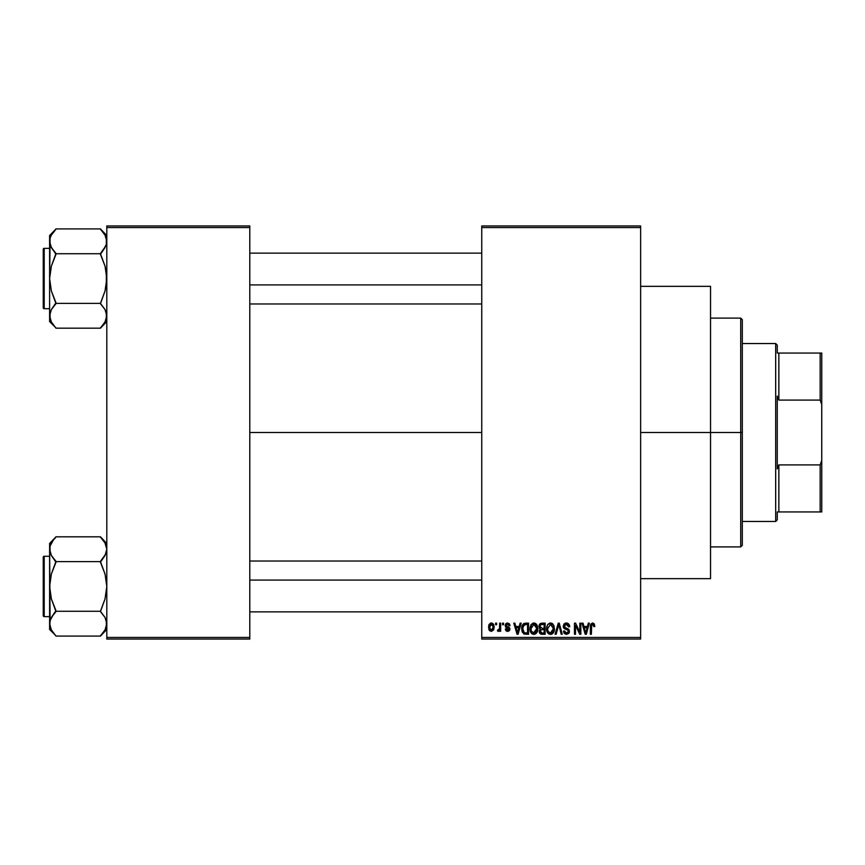 <?xml version="1.0" encoding="UTF-8"?>
<svg xmlns="http://www.w3.org/2000/svg" width="865" height="865" viewBox="0 0 865 865"><rect width="100%" height="100%" fill="white"/><g stroke="black" fill="none" stroke-linecap="round" stroke-linejoin="round"><path stroke-width="1.3" d="M640.63 432.5L710.533 432.5L710.533 286.337L710.533 432.5L640.63 432.5M249.79 432.5L481.751 432.5L249.79 432.5M481.751 225.96L640.63 225.96L481.751 225.96L481.751 227.549L640.63 227.549L640.63 637.451L481.751 637.451L481.751 225.96M481.751 639.04L640.63 639.04L640.63 225.96L640.63 227.549L481.751 227.549L481.751 637.451L640.63 637.451L640.63 639.04L481.751 639.04L481.751 637.451L481.751 639.04M495.613 623.157L495.613 624.746L496.629 624.746L496.629 623.157L495.613 623.157L496.629 623.157L495.613 623.157L495.613 624.746L496.629 624.746L496.629 623.157L496.629 624.746L495.613 624.746L495.613 623.157M502.554 623.157L502.554 624.746L503.56 624.746L503.56 623.157L502.554 623.157L503.56 623.157L502.554 623.157L502.554 624.746L503.56 624.746L503.56 623.157L503.56 624.746L502.554 624.746L502.554 623.157M520.125 623.157L519.249 626.476L515.745 626.476L514.87 623.157L513.821 623.157L517.043 634.272L518.103 634.272L521.184 623.157L520.125 623.157L521.184 623.157L520.125 623.157L519.249 626.476L515.745 626.476L514.87 623.157L513.821 623.157L517.043 634.272L518.103 634.272L521.184 623.157L518.103 634.272L517.043 634.272L513.821 623.157L514.87 623.157M536.797 624.757L535.186 623.276L533.024 623.124L531.002 624.703L530.04 627.655L530.169 630.617L531.456 633.321L533.64 634.413L535.727 633.85L537.76 629.547L536.797 624.757L533.889 623.005L531.002 624.703L529.996 628.704C529.823 631.785 531.121 633.688 533.889 634.423C536.711 633.667 538.008 631.72 537.792 628.563L536.797 624.757M553.405 624.757L551.794 623.276L549.632 623.124L547.61 624.703L546.648 627.655L546.777 630.617L548.064 633.321L550.259 634.413L552.346 633.85L554.368 629.547L553.405 624.757L550.508 623.005L547.61 624.703L546.604 628.704C546.431 631.785 547.729 633.688 550.497 634.423C553.319 633.667 554.627 631.72 554.4 628.563L553.405 624.757M566.359 623.005L564.067 623.903L563.212 626.238L564.077 628.433L568.251 630.455L568.164 632.326L566.878 633.094L565.288 632.758L564.51 630.953L563.504 631.093L564.294 633.45L566.543 634.423L569.008 633.072L569.257 630.282L568.273 628.963L564.694 627.439L564.358 625.438L566.77 624.357L568.046 625.071L568.705 626.909L569.711 626.768L568.856 624.119L566.359 623.005L563.212 626.238L564.748 628.877L568.1 630.196L568.413 631.331L566.51 633.115L564.51 630.953L563.504 631.093L566.543 634.423L569.419 631.374L564.229 626.217L566.272 624.314L568.705 626.909L569.711 626.768L566.359 623.005M588.297 623.157L587.422 626.476L583.918 626.476L583.042 623.157L581.994 623.157L585.216 634.272L586.275 634.272L589.357 623.157L588.297 623.157L589.357 623.157L588.297 623.157L587.422 626.476L583.918 626.476L583.042 623.157L581.994 623.157L585.216 634.272L586.275 634.272L589.357 623.157L586.275 634.272L585.216 634.272L581.994 623.157L583.042 623.157M594.244 623.795L592.352 623.027L590.719 624.292L590.363 634.272L591.379 634.272L591.671 624.811L593.13 624.443L593.833 626.617L594.839 626.476L594.244 623.795L592.655 623.005L590.363 626.725L590.363 634.272L591.379 634.272L591.519 625.146L592.612 624.314L593.833 626.617L594.839 626.476L594.244 623.795L592.655 623.005M579.82 623.157L579.82 632.055L575.56 623.157L574.479 623.157L574.479 634.272L575.485 634.272L575.485 625.363L579.755 634.272L580.837 634.272L580.837 623.157L579.82 623.157L580.837 623.157L579.82 623.157L579.82 632.055L575.56 623.157L574.479 623.157L574.479 634.272L575.485 634.272L575.485 625.363L579.755 634.272L580.837 634.272L580.837 623.157L580.837 634.272L579.755 634.272M558.368 626.206L556.141 634.272L555.081 634.272L558.249 623.157L555.081 634.272L556.141 634.272L558.812 624.454L561.19 634.272L562.239 634.272L559.244 623.157L558.249 623.157L559.244 623.157L558.249 623.157L555.081 634.272L556.141 634.272L558.812 624.454L561.19 634.272L562.239 634.272L559.244 623.157L562.239 634.272L561.19 634.272L559.212 626.206M542.031 623.157L540.182 623.589L539.122 625.146L539.241 628.001L540.333 629.147L539.382 630.488L539.414 632.574L540.917 634.132L545.155 634.272L545.155 623.157L542.031 623.157L545.155 623.157L542.031 623.157L538.949 626.422L540.333 629.147L539.241 631.482L542.02 634.272L545.155 634.272L545.155 623.157L545.155 634.272L542.02 634.272M525.585 623.157L523.725 623.579L522.492 625.027L522.017 631.169L523.941 633.991L528.547 634.272L528.547 623.157L525.585 623.157C522.774 623.741 521.498 625.611 521.757 628.779L524.114 634.067L528.547 634.272L528.547 623.157L528.547 634.272M507.593 623.005L505.787 623.751L505.149 625.622L505.733 627.341L508.825 628.866L507.831 630.217L506.306 628.931L505.29 629.071L505.96 630.758L507.636 631.385L509.301 630.758L509.874 628.596L509.161 627.374L506.425 626.152L506.252 624.908L507.831 624.184L509.053 625.752L510.058 625.611L509.366 623.762L507.593 623.005L505.149 625.622L508.901 629.244L507.604 630.228L506.306 628.931L505.29 629.071L507.636 631.385L509.918 629.082L506.166 625.417L507.528 624.162L509.053 625.752L510.058 625.611L507.344 623.016M499.667 623.157L499.473 628.996L497.786 629.796L497.494 630.953L498.705 631.342L499.667 629.947L499.667 631.245L500.673 631.245L500.673 623.157L499.667 623.157L500.673 623.157L499.667 623.157L499.473 628.996L497.786 629.796L497.494 630.953L498.456 631.385L499.667 629.947L499.667 631.245L500.673 631.245L500.673 623.157L500.673 631.245L499.667 631.245M491.352 623.005L489.071 624.487L488.541 627.276L489.298 630.271L491.352 631.385L493.623 629.947L494.175 627.201L493.623 624.454L491.352 623.005L488.541 627.276L491.352 631.385L494.175 627.201L491.352 623.005M106.806 639.04L249.79 639.04L249.79 637.451L106.806 637.451L106.806 227.549L249.79 227.549L249.79 637.451L249.79 225.96L106.806 225.96L249.79 225.96L249.79 227.549L106.806 227.549L106.806 225.96L106.806 637.451L249.79 637.451L249.79 639.04L106.806 639.04L106.806 637.451L106.806 639.04M710.533 578.663L710.533 432.5L710.533 578.663L640.63 578.663M594.839 626.476L593.812 626.26M592.968 624.368L592.428 624.325M592.698 624.314L591.519 625.146L591.379 626.638L591.519 625.146L592.612 624.314L591.519 625.146M591.401 625.892L591.379 626.638M591.379 634.272L590.363 634.272L590.363 626.725M590.373 626.411L590.438 625.492M590.535 624.876L590.719 624.292M585.529 632.456L584.264 627.774L587.076 627.774L585.67 633.115L585.108 630.834L585.605 632.791M585.259 631.396L584.264 627.774L587.076 627.774L585.67 633.115M575.485 634.272L574.479 634.272L574.479 623.157L575.56 623.157M567.072 623.07L568.056 623.427M569.657 626.044L569.375 624.995M569.516 625.373L569.646 625.968M569.7 626.411L568.705 626.909L568.046 625.071M566.759 624.357L565.883 624.335M564.813 624.8L564.423 627.082M566.402 628.206L565.05 627.709M568.283 628.963L568.921 629.623M569.386 631.958L569.257 632.531M569.235 632.574L568.673 633.537M563.688 632.337L563.558 631.731M563.504 631.093L564.51 630.953L565.18 632.661M566.121 633.094L566.878 633.094M568.381 631.699L568.067 632.466M568.402 631.591L568.1 630.196L566.229 629.385M568.402 631.039L568.1 630.196L564.748 628.877M568.413 631.331L568.1 630.196L568.413 631.331M563.58 627.806L563.299 627.038M565.115 623.211L565.721 623.06M553.827 625.557L554.162 626.541M554.368 629.558L554.238 630.542M553.059 633.18L550.497 634.423M549.102 634.099L547.718 632.888M546.648 627.666L546.81 626.66M547.859 624.346L550.054 623.038M550.508 623.005L551.784 623.265M552.205 623.492L552.876 624.054M550.983 634.391L551.827 634.142M549.859 633.029L548.042 631.255L549.675 632.975M552.248 625.071L550.508 624.314L553.395 628.552L552.465 632.153L553.395 628.552L550.486 633.115L548.042 631.255L547.61 628.736L550.508 624.314L551.913 624.779M551.913 632.672L550.681 633.115M547.61 628.736L547.718 630.012L547.61 628.736M553.395 628.552L553.362 627.839L553.395 628.552M553.07 626.401L553.362 627.839M541.458 634.24L540.917 634.132M540.311 633.829L539.652 633.083M539.425 632.585L539.284 632.045M539.673 628.671L539.241 627.99M540.712 624.725L539.965 626.13L540.712 624.714M541.977 632.964L540.247 631.299L541.187 629.763L542.247 629.655L544.15 629.655L544.15 632.975L541.933 632.964M541.187 629.763L542.247 629.655L541.187 629.763L540.279 631.688L540.593 630.153M540.452 630.358L540.257 631.05M542.009 624.454L544.15 624.454L544.15 628.358L542.15 628.358L539.955 626.411L540.96 624.595L544.15 624.454L544.15 628.358L542.15 628.358M542.247 629.655L544.15 629.655L544.15 632.975L542.387 632.975M537.262 625.644L537.554 626.541M537.76 629.558L537.63 630.531M532.483 634.099L531.759 633.613M530.818 632.423L531.272 633.104M530.861 624.93L533.9 623.005M533.024 623.124L534.332 623.038M535.586 623.492L536.268 624.054M533.673 633.104L531.597 631.623L534.256 633.094L531.434 631.255L531.002 628.736L531.099 630.012L531.002 628.736L533.9 624.314L536.787 628.552L533.467 633.083M535.64 625.071L534.073 624.314L535.77 625.211L536.754 627.839M535.305 632.672L536.787 628.552L536.257 631.515L534.073 633.115M532.829 624.552L533.716 624.314M531.337 626.39L531.002 628.736L531.564 625.871M536.462 626.401L535.77 625.211M522.503 632.499L522.017 631.158M521.855 630.304L521.779 629.558M521.79 627.904L521.984 626.487M523.033 631.007L522.838 630.044M523.812 625.027L522.774 628.79L523.174 626.076L525.715 624.454L527.542 624.454L527.542 632.975L524.309 632.758L522.774 628.79L523.033 626.53M523.174 626.076L523.995 624.876M525.12 624.487L527.542 624.454L527.542 632.975L525.747 632.975M522.795 628.098L522.828 629.904M523.541 625.341L524.233 624.735M517.432 632.791L517.962 631.007L517.497 633.115L516.091 627.774L518.903 627.774L517.302 632.261M517.086 631.396L516.091 627.774L518.903 627.774L517.821 631.537M510.058 625.611L508.923 625.146M507.679 624.173L506.998 624.238M507.268 624.184L506.166 625.417L507.42 626.595L506.166 625.417L506.425 626.152M508.977 627.244L509.745 628.152M509.885 629.525L509.528 630.477M508.144 631.342L506.739 631.234M505.29 629.071L506.349 629.179M506.306 628.931L508.058 630.185M507.604 630.228L508.901 629.244L506.555 627.795M508.88 629.471L507.723 628.217M508.89 629.05L507.42 628.109L508.577 628.574M505.928 627.493L505.149 625.622M506.598 623.178L505.787 623.751M499.667 629.947L498.456 631.385L497.494 630.953L497.786 629.796L498.813 629.882M498.456 631.385L497.494 630.953L498.456 631.385M497.786 629.796L499.473 628.996L499.667 627.341M498.51 629.936L499.408 629.201M491.536 623.016L492.736 623.449M493.039 623.697L493.764 624.768M493.774 624.779L494.175 627.201M490.033 630.985L489.298 630.271M489.114 629.969L488.866 629.428M488.779 625.254L489.19 624.281M490.228 623.276L490.996 623.027M493.158 627.201L491.504 630.228L489.568 627.698L491.331 624.162L493.147 626.703L492.607 629.536L493.158 627.201M493.093 626.163L492.909 625.46M492.834 625.265L493.147 626.703M540.549 627.936L539.987 626.833M525.379 632.964L524.471 632.823M740.721 432.5L740.721 546.896L740.721 432.5L710.533 432.5L740.721 432.5L740.721 318.104L740.721 432.5L742.311 432.5L740.721 432.5M742.311 545.307L742.311 432.5L742.311 545.307L740.721 546.896L710.533 546.896M742.311 319.693L742.311 432.5L742.311 319.693L740.721 318.104L710.533 318.104M105.714 246.179L100.448 253.434L105.022 247.574L100.448 254.321L105.033 266.106L106.341 272.259L106.341 284.877L105.033 291.008L100.448 303.658L105.022 309.519L106.33 312.6L106.806 315.768L105.033 322.007L100.448 328.181L55.965 328.181L51.381 322.018L49.608 315.768L51.359 309.562L55.965 303.658L51.37 290.986L49.608 278.552L51.381 266.085L55.965 253.434L51.381 247.574L49.608 241.324L50.062 244.481L50.062 238.189L51.359 235.107L55.965 229.214L51.359 235.107L50.073 238.145M51.403 322.05L55.965 328.181L100.448 328.181L106.806 321.531L100.448 327.889L105.022 322.018L106.352 318.904L106.341 312.622L106.352 318.904M50.602 245.974L51.359 247.531L50.073 244.503L49.608 235.561L55.965 228.911L100.448 228.911L55.965 228.911L49.608 235.561L49.608 321.531L49.608 315.768L51.381 322.018L50.073 318.947M44.202 308.729A0.952 0.952 0 0 1 43.25 307.778L43.25 249.315A0.952 0.952 0 0 1 44.202 248.363L49.608 248.363L44.202 248.363L44.202 308.729L49.608 308.729L44.202 308.729L44.202 248.363A0.952 0.952 0 0 0 43.25 249.315L43.25 307.778A0.952 0.952 0 0 0 44.202 308.729M106.806 235.561L100.448 228.911L105.022 235.075L106.806 241.324L106.352 238.189L106.352 244.449L103.011 250.536L105.022 247.574M100.448 253.434L103.011 250.547L100.448 253.726L55.965 253.726L100.448 253.726L105.033 266.106L106.806 278.552L105.033 291.008L100.448 303.366L55.965 303.366L100.448 303.366L105.022 309.519L106.806 315.768L106.352 312.643M55.965 303.658L51.381 309.54L55.965 302.772L51.37 290.986L49.608 278.552L49.608 315.768L51.381 309.54M50.689 310.913L49.608 315.768L49.608 321.531L55.965 327.889M50.062 244.449L49.608 278.552L51.381 266.085L55.965 254.321L50.711 246.233M53.241 250.342L51.381 247.574M50.073 312.6L50.062 318.904M53.392 306.556L51.381 309.519L53.392 306.556M106.806 241.324L106.352 244.449L106.341 238.167L106.33 244.503M105 235.042L106.33 238.145L105.022 235.075L100.448 229.214M249.79 284.92L481.751 284.92L249.79 284.92M481.751 580.08L249.79 580.08L481.751 580.08M775.678 343.524L777.267 345.113L777.267 353.061L777.267 345.113L775.678 343.524L742.311 343.524L775.678 343.524L775.678 521.476L742.311 521.476L775.678 521.476L775.678 343.524M777.267 519.887L775.678 521.476L777.267 519.887L777.267 511.939L777.267 519.887M777.267 396.094L777.267 468.906L777.267 396.094L778.857 400.095L778.857 353.061L777.267 353.061L778.857 353.061L778.857 400.095L820.161 400.095L821.75 404.571L821.75 460.429L820.161 464.905L778.857 464.905L777.267 468.906L778.857 464.905L778.857 511.939L778.857 464.905L820.161 464.905L820.161 511.939L821.75 511.939L821.75 460.429L821.75 511.939L820.161 511.939L820.161 464.905L821.75 460.429L821.75 353.061L778.857 353.061L820.161 353.061L820.161 400.095L820.161 353.061L821.75 353.061L821.75 404.571L820.161 400.095L778.857 400.095L777.267 396.094M777.267 511.939L820.161 511.939L777.267 511.939M43.25 249.877L43.25 251.542M43.25 305.561L43.25 307.216M100.448 303.658L105.033 309.54M105.746 310.978L106.33 312.6M55.965 253.434L53.392 250.547M50.667 246.125L50.073 244.503M50.743 236.34L51.359 235.107M105.66 320.753L105.043 321.985M106.33 626.855L105.043 629.893L100.448 635.786L105.033 629.915L100.448 636.089L55.965 636.089L51.381 629.925L49.608 623.676L50.062 620.551L51.359 617.469L55.965 611.566L51.37 598.894L49.608 586.448L51.381 573.992L55.965 562.228L51.381 555.481L49.608 549.232L50.062 552.378L50.062 546.096L53.392 540.009L50.062 546.075L49.608 549.232L49.608 629.439L50.062 620.551L53.392 614.464L51.381 617.426L55.965 611.566L51.381 617.426M105.714 554.087L100.448 561.342L105.033 555.46L100.448 562.228L105.033 574.014L106.806 586.448L105.033 598.915L100.448 611.566L105.022 617.426L106.806 623.676L105.043 629.893L100.448 635.786L106.806 629.439L100.448 636.089L55.965 636.089L51.381 629.925L50.073 626.855L51.403 629.958M50.667 544.409L50.073 546.053L50.667 544.431M55.965 537.111L53.392 540.009L55.965 536.819L100.448 536.819L55.965 536.819L49.608 543.469L55.965 537.111M44.202 616.637A0.952 0.952 0 0 1 43.25 615.685L43.25 557.222A0.952 0.952 0 0 1 44.202 556.271L49.608 556.271L44.202 556.271L44.202 616.637L49.608 616.637L44.202 616.637L44.202 556.271A0.952 0.952 0 0 0 43.25 557.222L43.25 615.685A0.952 0.952 0 0 0 44.202 616.637M106.806 543.469L100.448 536.819L105.022 542.982L106.806 549.232L106.352 546.096L106.806 549.232L105.033 555.46M100.448 561.342L103.011 558.444L100.448 561.634L55.965 561.634L100.448 561.634L105.033 574.014L106.806 586.448L105.033 598.915L100.448 611.274L55.965 611.274L100.448 611.274L105.022 617.426L106.806 623.676L106.341 620.519L106.352 626.811L106.352 620.551M50.689 618.821L49.608 623.676L49.608 629.439L55.965 635.786M55.965 611.566L53.392 614.453L55.965 610.679L51.37 598.894L49.608 586.448L51.381 573.992L55.965 561.342L51.381 555.481L50.073 552.4L49.608 543.469L50.073 620.497M50.743 628.66L51.359 629.893L50.743 628.66M53.241 558.249L51.381 555.46M106.33 552.4L106.806 549.232L106.352 552.357L106.806 549.232L105 542.95M100.448 537.111L105.022 542.982L106.33 546.053M105.66 544.247L105.033 542.993L105.66 544.247M103.011 558.444L105.022 555.481L103.011 558.444M43.25 557.784L43.25 559.439M43.25 613.458L43.25 615.123M100.448 611.566L105.022 617.426M105.746 618.875L106.33 620.497M106.806 549.232L106.352 546.096M50.062 546.096L50.062 552.357M55.965 561.342L53.392 558.444M50.667 554.022L50.073 552.4M50.743 544.247L51.359 543.015M105.66 628.66L105.043 629.893M640.63 286.337L710.533 286.337M249.79 253.131L481.751 253.131M249.79 303.972L481.751 303.972M481.751 611.869L249.79 611.869M481.751 561.028L249.79 561.028"/></g></svg>
